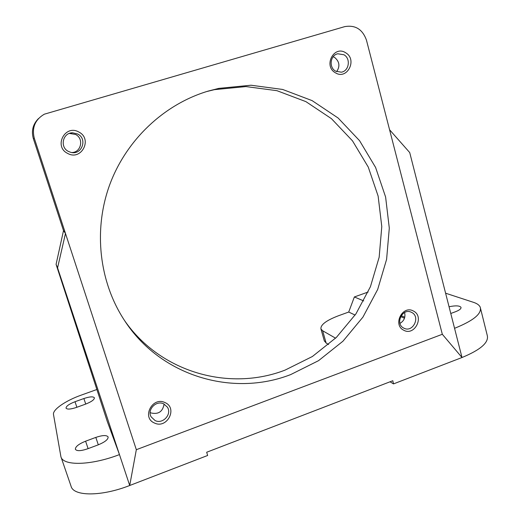 <?xml version="1.0" encoding="UTF-8"?>
<svg xmlns="http://www.w3.org/2000/svg" width="520" height="520" viewBox="0 0 520 520"><rect width="100%" height="100%" fill="white"/><g stroke="black" fill="none" stroke-linecap="round" stroke-linejoin="round"><path stroke-width="0.78" d="M124.761 320.866C160.778 372.638 229.463 391.644 285.077 370.103L312.409 356.493L336.356 337.435L355.959 313.833L370.428 286.702L379.165 257.205L381.784 226.577L378.131 196.099L368.271 167.096L352.515 140.875L331.442 118.671L305.89 101.627L276.945 90.688L245.934 86.573L214.357 89.667L206.629 91.566M290.713 374.575C232.557 397.287 160.362 376.129 124.449 320.392C99.268 282.042 93.191 230.321 109.584 185.1C126.133 139.945 164.125 104.195 208.208 91.085L218.79 88.38L250.998 85.228L282.614 89.447L312.111 100.62L338.13 118.027L359.574 140.692L375.596 167.453L385.613 197.035L389.298 228.118L386.601 259.356L377.683 289.445L362.934 317.115L342.959 341.204L318.558 360.659L290.713 374.575M164.093 404.053C162.773 411.671 158.386 414.635 150.937 412.932L150.144 412.522M155.097 420.563L151.125 416.839C146.855 409.663 156.286 399.978 163.716 403.865L167.394 407.134C172.198 414.213 162.786 424.509 155.097 420.563M154.479 423.02C141.31 417.703 152.431 396.188 165.022 402.603C178.055 407.992 167.069 429.286 154.479 423.02M69.381 133.412L75.562 134.459C84.117 138.528 81.218 152.477 71.819 152.542M68.497 151.463C59.534 147.29 62.699 132.62 72.547 132.795L77.642 133.991C87.952 138.924 81.666 155.63 70.746 152.328L68.497 151.463M67.633 153.4C53.333 146.549 65.136 124.02 78.826 132.028C92.97 138.951 81.322 161.233 67.633 153.4M333.164 56.732L334.601 57.427C339.521 61.523 340.204 66.274 336.642 71.682M335.537 71.117C328.679 67.412 330.226 55.198 337.76 53.775L343.974 54.782C350.994 58.643 349.05 71.156 341.282 72.195L335.537 71.117M335.341 72.748C323.096 65.982 333.976 44.934 345.657 52.767C357.779 59.592 347.029 80.431 335.341 72.748M403.741 328.094C394.778 323.882 402.304 307.834 411.197 312.189L411.729 312.442C420.791 316.803 412.861 332.956 403.975 328.211L403.741 328.094M403.709 330.207C392.347 324.825 402.643 304.668 413.472 311.064C424.716 316.505 414.538 336.473 403.709 330.207M404.593 312.507C405.672 317.245 404.131 320.873 399.978 323.382M136.331 449.696L129.708 485.498L57.57 267.878L65.481 233.454L136.331 449.696L442.319 334.282L389.571 129.753L409.715 152.562L462.007 357.513L442.319 334.282M57.57 267.878L56.082 264.368L107.276 421.441L119.463 454.591C90.942 465.582 62.985 466.122 60.911 456.709L53.502 414.505C52.416 409.675 65.767 400.569 81.211 395.129L96.87 389.5M389.571 129.753L366.476 40.209C362.583 29.309 355.335 24.785 344.715 26.637L44.317 114.192C35.035 119.704 31.701 127.751 34.313 138.327L65.481 233.454L63.505 230.607L56.082 264.368M85.599 441.194L95.823 437.404C102.596 435.13 106.698 434.987 108.127 436.969C108.225 439.465 104.891 442.104 98.124 444.893L87.64 448.806C80.814 451.094 76.726 451.243 75.361 449.254C75.355 446.667 78.761 443.976 85.599 441.194L88.108 448.63M75.01 401.726L83.876 398.535C89.739 396.598 93.249 396.357 94.393 397.813C94.387 399.698 91.455 401.798 85.592 404.118L76.531 407.401C70.629 409.344 67.126 409.591 66.027 408.129C66.105 406.178 69.095 404.047 75.01 401.726L76.876 407.271M404.781 317.213L401.147 315.686M60.983 456.924L71.058 486.219C73.437 496.49 101.452 496.652 129.708 485.498L207.643 455.481L206.681 452.244L392.795 380.731L393.51 383.897L462.007 357.513C480.799 349.739 489.197 342.31 487.201 335.212L480.591 308.653M335.589 338.188L322.654 330.766L320.957 328.985C320.385 324.844 326.235 320.431 338.513 315.738L348.712 312.039L354.367 296.959L363.721 300.931M324.259 340.685L326.111 343.025L328.594 344.526M390.039 381.791L393.51 383.897M38.513 118.541C32.89 124.209 31.18 130.942 33.378 138.723L63.505 230.607M355.115 315.081L348.712 312.039M400.634 316.589L404.488 318.227M354.367 296.959L368.134 292.019M449.059 306.761C455.553 305.422 459.531 305.604 460.98 307.307C461.331 308.678 459.524 310.147 455.559 311.708L450.775 313.489M445.594 293.202L473.512 302.341C477.061 303.505 479.297 305.11 480.22 307.158C482.066 313.632 473.512 320.684 454.558 328.315M326.111 343.025L322.654 330.766M34.313 138.327L33.378 138.723M98.312 444.828L95.823 437.404M85.728 404.066L83.876 398.535M70.609 133.296L72.547 132.795M337.058 53.983L337.76 53.775M410.839 312.046L411.197 312.189M218.79 88.38L214.357 89.667M320.957 328.985L324.389 341.153"/></g></svg>
